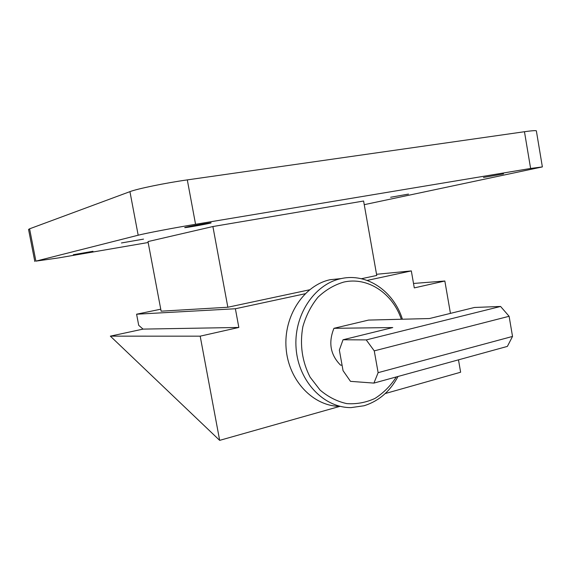 <?xml version="1.0" encoding="UTF-8"?>
<svg xmlns="http://www.w3.org/2000/svg" width="571" height="571" viewBox="0 0 571 571"><rect width="100%" height="100%" fill="white"/><g stroke="black" fill="none" stroke-linecap="round" stroke-linejoin="round"><path stroke-width="0.86" d="M305.1 293.758L235.38 308.754L136.597 314.207L160.758 309.204M367.139 280.418L411.32 270.911L376.539 274.287M227.843 307.241L212.897 226.537L147.989 241.576L161.129 311.181L227.843 307.241L309.503 289.811M361.407 278.734L376.746 275.458L363.599 201.021L212.897 226.537M136.597 314.207L138.71 325.313L143.043 329.11L110.353 336.148L219.664 440.362L339.973 406.345M385.211 393.555L460.626 372.228L458.484 359.844M235.38 308.754L238.835 327.454L200.185 336.162L219.664 440.362M450.448 313.379L444.845 281.011L414.289 287.898L411.32 270.911M110.353 336.148L200.185 336.162M413.511 283.459L444.845 281.011M238.835 327.454L143.043 329.11M121.43 242.968L143.535 239.121L121.43 242.968M483.473 177.453L503.558 173.884L483.473 177.453M390.635 197.259L408.508 194.09L390.635 197.259M185.775 227.258C190.714 226.002 212.512 222.233 211.092 222.876C210.892 223.375 183.455 228.272 184.726 227.572L185.775 227.258M73.316 254.716L92.959 251.29L73.316 254.716M28.571 229.478L29.585 228.821L35.894 261.133L138.182 235.216L129.938 191.642C137.34 188.758 165.54 182.956 187.302 179.894L524.463 131.723C532.921 130.545 536.897 130.331 536.397 131.08L542.35 166.796M35.894 261.133L58.542 257.914L148.16 242.511M187.302 179.894L195.56 224.282L530.616 168.459L542.364 166.91L364.241 204.675M195.56 224.282C173.948 227.865 145.741 233.246 138.182 235.216M29.585 228.821L129.938 191.642M429.442 318.539L368.531 320.088L333.942 328.318L392.755 327.554L343.035 339.766L339.352 350.052L343.05 370.65L350.487 381.349L373.919 383.091L507.376 346.404L512.53 336.433L509.111 316.284L500.581 306.456L474.494 307.469L429.442 318.539M342.072 365.204L340.544 365.133C330.402 354.862 328.197 342.593 333.942 328.318M401.32 319.253C392.72 293.401 367.831 276.628 343.885 282.053C334.363 284.822 325.741 289.868 318.004 297.191C311.102 305.663 306.049 315.506 302.844 326.726C299.661 344.677 302.088 361.5 310.117 377.174L320.081 390.064C328.161 396.924 337.033 401.442 346.711 403.604C356.49 404.304 365.897 402.584 374.926 398.451C383.412 393.055 390.557 385.875 396.36 376.917M398.03 376.46C390.079 391.413 378.73 401.185 363.998 405.767L351.108 407.601C323.978 407.965 298.619 381.614 296.121 348.688C293.337 315.799 314.057 284.315 340.759 278.684L341.28 278.569C367.053 272.781 393.704 291.267 402.419 319.225M341.215 278.584L330.231 279.69C303.872 285.236 283.416 316.098 286.107 348.367C288.512 380.664 313.45 406.588 340.23 406.345M373.919 383.091L378.13 372.663L374.255 350.865L366.239 339.909L343.035 339.766M366.239 339.909L500.581 306.456M378.13 372.663L512.53 336.433M374.255 350.865L509.111 316.284M530.616 168.459L524.463 131.723M28.55 229.399L34.817 261.482M340.759 278.684L330.231 279.69"/></g></svg>
